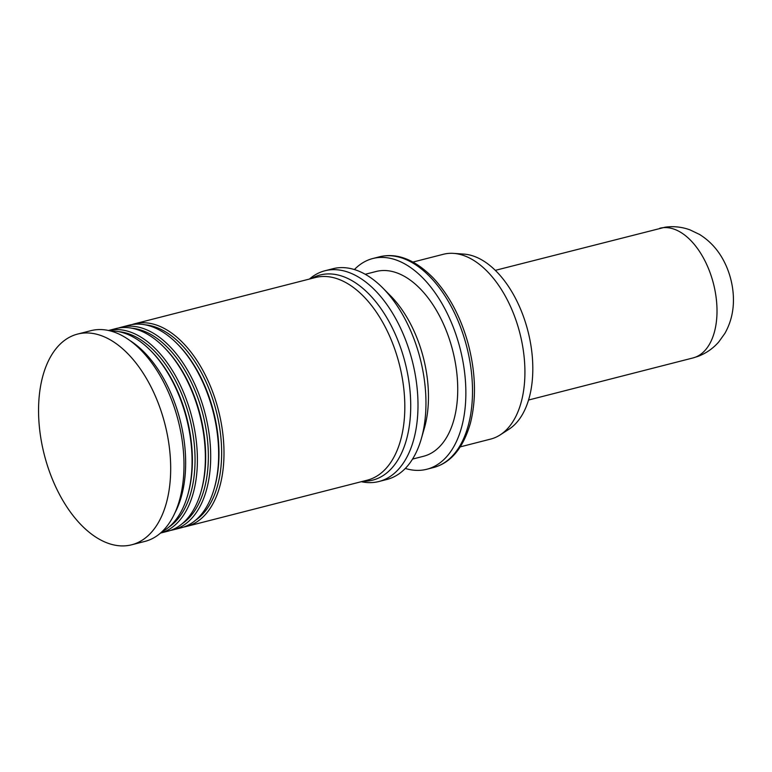 <?xml version="1.0" encoding="UTF-8"?>
<svg xmlns="http://www.w3.org/2000/svg" width="772" height="772" viewBox="0 0 772 772"><rect width="100%" height="100%" fill="white"/><g stroke="black" fill="none" stroke-linecap="round" stroke-linejoin="round"><path stroke-width="1.16" d="M495.334 270.345L665.174 227.19C673.647 226.032 681.937 226.929 690.023 229.882L699.538 234.447C710.134 241.047 718.365 250.176 724.261 261.814A50.199 28.728 75.6 0 1 730.486 278.074A50.199 28.728 75.6 0 1 733.4 297.519M413.001 262.046L443.34 254.287A95.39 54.571 75.6 0 1 453.637 253.38L464.03 254.113A92.042 52.66 75.6 0 1 527.401 329.075A92.042 52.66 75.6 0 1 508.864 429.3L500.102 434.945A95.39 54.571 75.6 0 1 490.635 439.094L460.295 446.863M453.637 253.38A95.39 54.571 75.6 0 1 519.305 331.063A95.39 54.571 75.6 0 1 500.102 434.945M354.396 269.553A108.775 62.233 75.6 0 1 372.828 258.514A108.775 62.233 75.6 0 1 459.456 346.068A108.775 62.233 75.6 0 1 426.762 469.27A108.775 62.233 75.6 0 1 405.3 468.44M365.233 274.272L376.147 271.483A95.39 54.571 75.6 0 1 452.112 348.268A95.39 54.571 75.6 0 1 423.442 456.3L412.537 459.089M309.437 279.059A108.775 62.233 75.6 0 1 324.964 270.76L332.935 268.724A108.775 62.233 75.6 0 1 382.642 287.831L390.478 295.724A95.39 54.571 75.6 0 1 422.863 355.747A95.39 54.571 75.6 0 1 424.368 428.142L421.29 438.834A108.775 62.233 75.6 0 1 386.878 479.47L378.898 481.516A108.775 62.233 75.6 0 1 361.306 481.699M382.642 287.831A108.775 62.233 75.6 0 1 419.572 356.278A108.775 62.233 75.6 0 1 421.29 438.834M324.964 270.76A108.775 62.233 75.6 0 1 411.592 358.324A108.775 62.233 75.6 0 1 378.898 481.516M131.906 324.607A104.587 59.84 75.6 0 1 134.531 323.815A104.587 59.84 75.6 0 1 217.839 408.012A104.587 59.84 75.6 0 1 186.399 526.465A104.587 59.84 75.6 0 1 183.717 527.044M145.512 324.877A102.917 58.884 75.6 0 1 215.591 408.629A102.917 58.884 75.6 0 1 195.519 520.27M118.608 328.013A104.587 59.84 75.6 0 1 121.233 327.222L129.214 325.176A104.587 59.84 75.6 0 1 177.01 343.559L177.985 344.544A102.917 58.884 75.6 0 1 212.927 409.305A102.917 58.884 75.6 0 1 214.558 487.412L214.172 488.753A104.587 59.84 75.6 0 1 181.082 527.826L173.102 529.872A104.587 59.84 75.6 0 1 170.419 530.441M177.01 343.559A104.587 59.84 75.6 0 1 212.512 409.372A104.587 59.84 75.6 0 1 214.172 488.753M121.233 327.222A104.587 59.84 75.6 0 1 204.541 411.418A104.587 59.84 75.6 0 1 173.102 529.872M132.215 328.274A102.917 58.884 75.6 0 1 202.293 412.026A102.917 58.884 75.6 0 1 182.221 523.677M163.712 346.956L164.697 347.95A102.917 58.884 75.6 0 1 199.63 412.711A102.917 58.884 75.6 0 1 201.26 490.818L200.874 492.15A104.587 59.84 75.6 0 1 167.785 531.232L160.412 533.114A104.587 59.84 75.6 0 0 191.244 414.815A104.587 59.84 75.6 0 0 108.562 330.474L115.916 328.582A104.587 59.84 75.6 0 1 163.712 346.956A104.587 59.84 75.6 0 1 199.224 412.779A104.587 59.84 75.6 0 1 200.874 492.15M118.917 331.68A102.917 58.884 75.6 0 1 188.995 415.433A102.917 58.884 75.6 0 1 168.923 527.073M110.415 330.918A104.587 59.84 75.6 0 1 150.415 350.363L151.399 351.347A102.917 58.884 75.6 0 1 186.332 416.108A102.917 58.884 75.6 0 1 187.963 494.215L187.577 495.556A104.587 59.84 75.6 0 1 161.84 531.831M150.415 350.363A104.587 59.84 75.6 0 1 185.927 416.176A104.587 59.84 75.6 0 1 187.577 495.556M77.654 334.064L90.951 330.657A108.775 62.233 75.6 0 1 177.579 418.212A108.775 62.233 75.6 0 1 144.885 541.413L131.597 544.81A108.775 62.233 75.6 0 1 44.332 454.862A108.775 62.233 75.6 0 1 77.654 334.064A108.775 62.233 75.6 0 1 164.282 421.618A108.775 62.233 75.6 0 1 131.597 544.81M659.761 228.261A66.942 38.301 75.6 0 1 713.067 282.137A66.942 38.301 75.6 0 1 692.947 357.957L698.216 356.297C706.206 353.229 713.038 348.462 718.713 341.996L724.869 333.407C730.987 322.532 733.825 310.576 733.4 297.538M466.105 344.37A108.775 62.233 75.6 0 1 433.41 467.562C450.945 462.862 463.287 448.021 470.447 423.056C476.449 398.999 475.706 372.606 468.199 343.887C460.768 317.051 449.14 295.107 433.333 278.055C415.066 259.595 397.107 252.512 379.477 256.815A108.775 62.233 75.6 0 1 466.105 344.37M311.348 278.567A105.88 60.573 75.6 0 1 404.48 360.206A105.88 60.573 75.6 0 1 363.216 481.217M134.531 323.815L315.362 277.534A104.587 59.84 75.6 0 1 398.661 361.73A104.587 59.84 75.6 0 1 367.221 480.184L186.399 526.465M130.42 340.867A104.587 59.84 75.6 0 1 179.509 417.816A104.587 59.84 75.6 0 1 174.597 513.496M528.521 400.041L692.947 357.957M426.762 469.27L433.41 467.562M372.828 258.514L379.477 256.815"/></g></svg>
